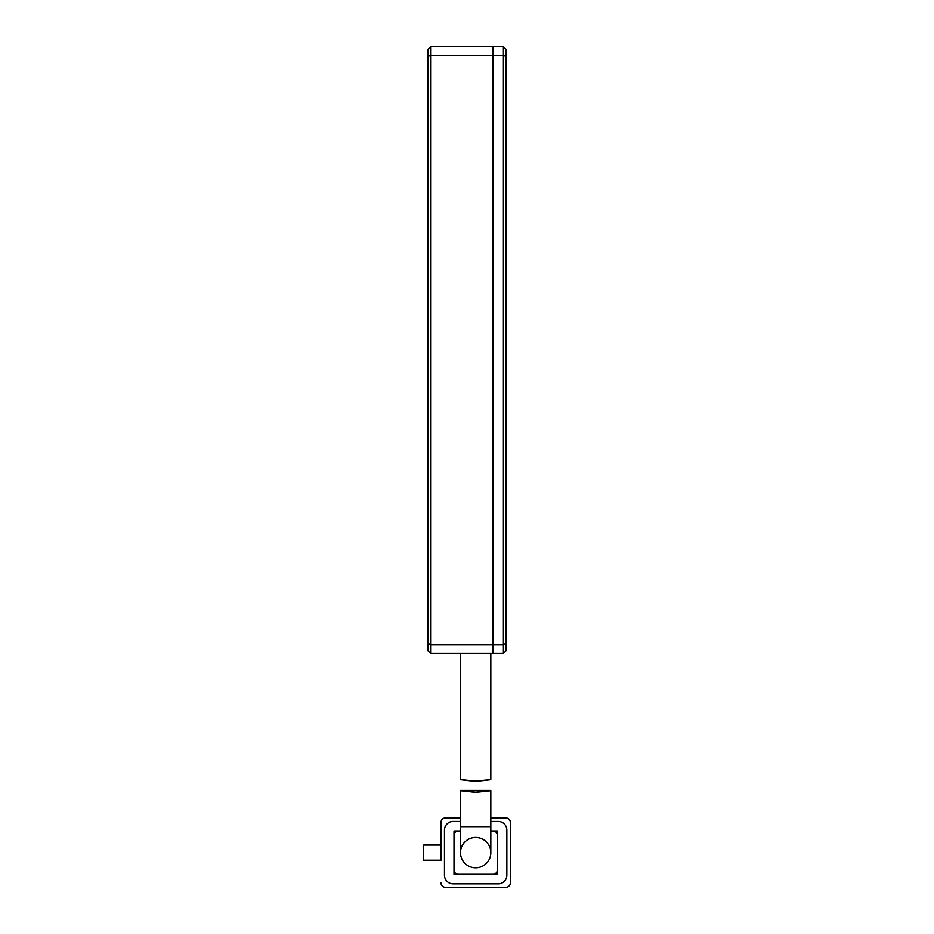 <?xml version="1.0" encoding="UTF-8"?>
<svg xmlns="http://www.w3.org/2000/svg" width="934" height="934" viewBox="0 0 934 934"><rect width="100%" height="100%" fill="white"/><g stroke="black" fill="none" stroke-linecap="round" stroke-linejoin="round"><path stroke-width="1.4" d="M503.403 653.321L505.994 650.718L505.994 643.573L503.403 644.647L503.403 653.321L493 653.321L493 46.7L493 55.363L503.403 55.363L503.403 644.647L493 644.647L493 55.363L430.597 55.363L430.597 46.7L428.006 49.304L428.006 56.449L430.597 55.363L430.597 644.647L428.006 643.573L428.006 56.449M505.994 643.573L505.994 49.304L503.403 46.7L430.597 46.7M503.403 46.7L503.403 55.363L505.994 56.449M475.663 781.093C456.096 779.189 456.096 779.306 475.663 781.408C495.23 779.306 495.23 779.189 475.663 781.093M475.663 837.471A15.166 15.166 0 0 0 460.497 852.637A15.166 15.166 0 0 0 475.663 867.803A15.166 15.166 0 0 0 490.829 852.637A15.166 15.166 0 0 0 475.663 837.471M490.829 826.637L490.829 790.444L460.497 790.444L460.497 826.637L490.829 826.637L490.829 852.637A15.166 15.166 0 0 1 475.663 867.803A15.166 15.166 0 0 1 460.497 852.637A15.166 15.166 0 0 0 475.663 867.803M475.663 792.371C456.096 790.304 456.096 790.246 475.663 792.184C495.23 790.246 495.23 790.304 475.663 792.371M510.326 882.969L510.326 822.305L510.326 882.969A4.331 4.331 0 0 1 505.994 887.3L445.331 887.3L505.994 887.3M490.829 830.968L497.332 830.968L497.332 874.306L454.006 874.306L454.006 830.968L460.497 830.968M441 860.214L441 822.305L441 845.048L423.674 845.048L423.674 860.214L441 860.214M505.994 817.974L490.829 817.974L505.994 817.974A4.331 4.331 0 0 1 510.326 822.305M460.497 817.974L445.331 817.974L460.497 817.974M445.331 887.3A4.331 4.331 0 0 1 441 882.969M441 822.305A4.331 4.331 0 0 1 445.331 817.974M490.829 821.441L498.196 821.441A8.663 8.663 0 0 1 506.858 830.104L506.858 875.17A8.663 8.663 0 0 1 498.196 883.833L453.13 883.833A8.663 8.663 0 0 1 444.467 875.17L444.467 830.104A8.663 8.663 0 0 1 453.13 821.441L460.497 821.441M454.006 835.3A4.331 4.331 0 0 1 458.337 830.968M458.337 874.306A4.331 4.331 0 0 1 454.006 869.963M497.332 869.963A4.331 4.331 0 0 1 493 874.306M493 830.968A4.331 4.331 0 0 1 497.332 835.3M430.597 653.321L493 653.321L493 644.647L430.597 644.647L430.597 653.321L428.006 650.718L428.006 643.573M460.497 779.423L460.497 653.321M490.829 779.423L490.829 653.321M460.497 826.637L460.497 852.637"/></g></svg>

